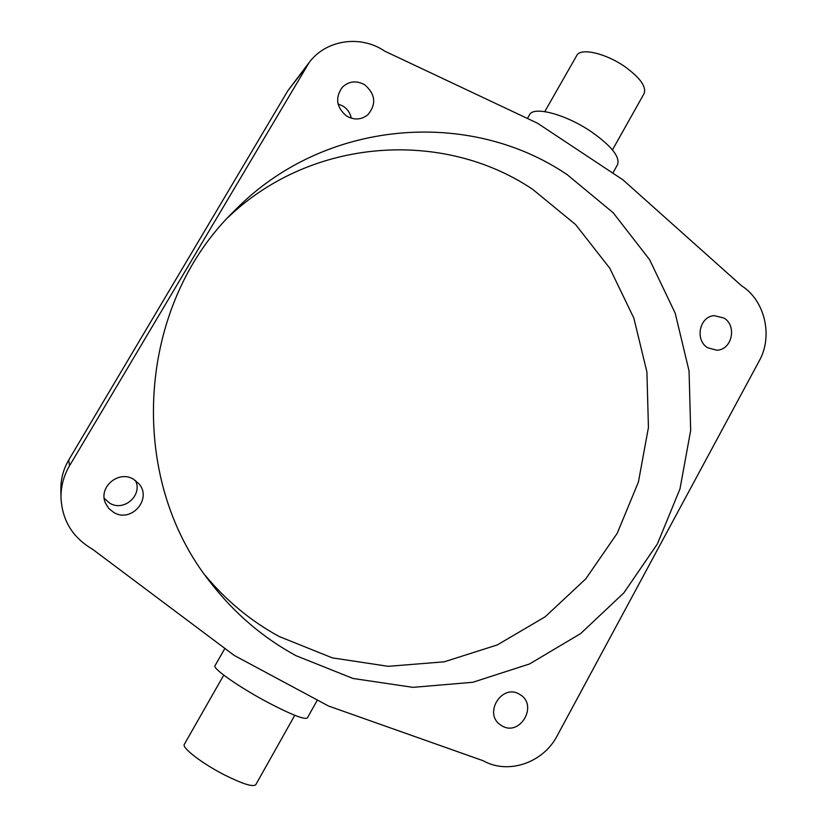 <?xml version="1.0" encoding="UTF-8"?>
<svg xmlns="http://www.w3.org/2000/svg" width="827" height="827" viewBox="0 0 827 827"><rect width="100%" height="100%" fill="white"/><g stroke="black" fill="none" stroke-linecap="round" stroke-linejoin="round"><path stroke-width="1.24" d="M184.349 744.29L184.297 744.372C181.589 747.711 202.491 763.745 224.665 775.023C242.735 784.017 253.103 787.242 255.781 784.689L294.774 715.303M215.02 665.704L214.979 665.766C212.322 668.443 240.13 687.826 268.682 702.867C291.817 714.89 304.708 719.903 307.355 717.919L317.382 700.035M576.708 55.574L576.812 55.409C580.533 47.552 605.591 53.166 624.83 66.636C640.263 77.872 646.662 86.887 644.026 93.699L612.445 149.894M529.456 114.922L529.559 114.736C533.58 105.835 565.73 114.302 591.202 131.658C611.567 146.038 620.333 157.078 617.48 164.78L612.807 173.122M502.061 725.91C519.894 736.702 538.17 705.627 520.421 694.845L519.325 694.173C502.175 683.505 483.413 712.988 500.056 724.597L502.061 725.91M707.767 347.795L716.709 350.193C731.895 350.141 737.353 325.817 723.956 318.033L714.166 315.645C699.384 316.452 694.628 340.269 707.767 347.795M346.585 116.028C354.183 120.318 361.275 119.894 367.87 114.746C376.523 104.254 375.52 94.299 364.862 84.892C356.602 80.271 349.108 81.036 342.368 87.186C334.935 97.731 336.341 107.345 346.585 116.028M351.289 118.199C350.234 113.113 347.557 109.112 343.236 106.218L338.057 103.954M113.857 512.523C131.348 523.222 152.468 498.826 138.905 483.774L133.426 479.184C118.633 469.953 98.258 487.113 105.391 502.95L108.771 508.46L113.857 512.523M104.233 498.361L109.867 503.271C124.04 511.954 142.906 495.094 135.483 480.508M567.436 174.859L613.189 212.766L649.598 259.657L675.214 313.226L689.067 371.013L690.669 430.443L679.98 488.922L657.413 543.887L623.858 592.876L580.637 633.585L529.549 663.957L472.796 682.285L412.973 687.351L353.005 678.471L295.983 655.677C262.924 637.679 234.537 613.427 210.823 582.911C125.601 477.055 136.713 304.501 234.806 210.44C324.132 119.067 469.602 108.11 567.436 174.859M228.469 216.994C311.965 137.354 443.189 129.115 532.65 189.321L575.571 224.551L609.768 268.196L633.864 318.126L646.91 372.026L648.44 427.487L638.413 482.038L617.231 533.291L585.733 578.921L545.21 616.766L497.327 644.915L444.202 661.817L388.287 666.324L332.309 657.868L279.154 636.501C250.963 621.118 226.381 600.816 205.385 575.602M328.515 706.01L234.175 655.397L92.386 549.118C72.6 537.54 62.139 520.359 60.981 497.585C60.888 486.286 63.72 475.711 69.489 465.859L309.236 62.407C326.22 39.603 360.665 34.713 384.679 51.119L537.426 123.171L622.907 179.81L741.519 285.739C764.944 300.48 773.245 336.062 759.248 360.892L557.202 735.751C543.308 762.814 508.16 774.951 483.123 760.716L328.515 706.01M60.981 497.585L60.857 489.357C60.774 478.895 63.4 469.095 68.744 459.977L287.868 90.712L309.236 62.407M68.744 459.977L69.489 465.859M287.868 90.712L305.452 67.979M184.297 744.372L223.755 675.121M214.979 665.766L224.882 648.43M576.812 55.409L544.786 111.614M529.559 114.736L527.44 118.457"/></g></svg>
